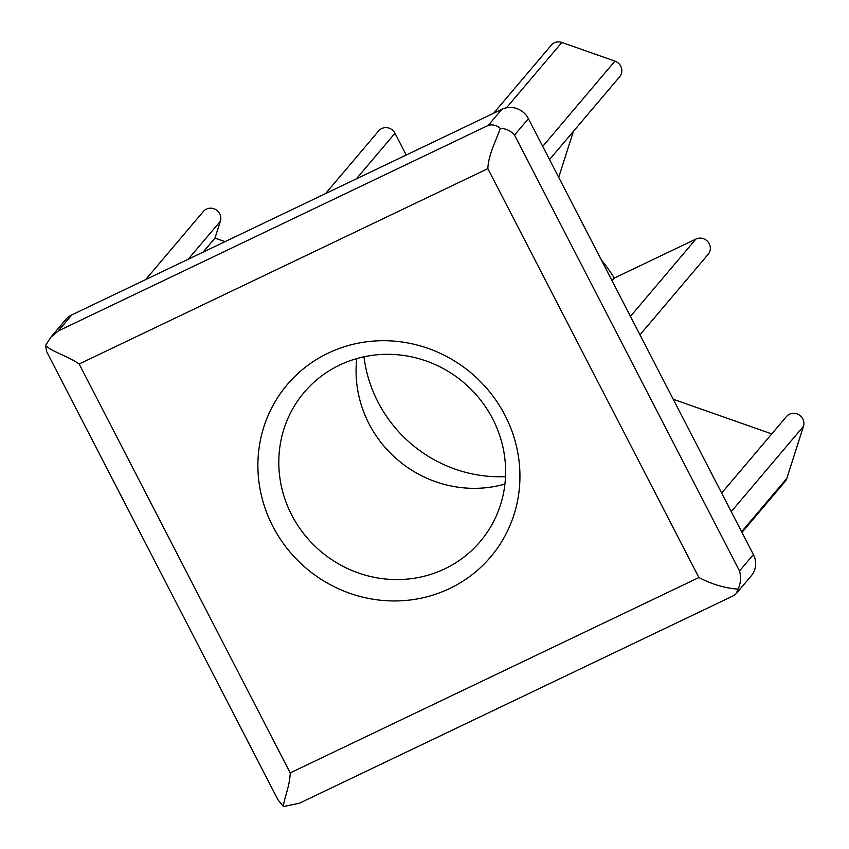 <?xml version="1.0" encoding="UTF-8"?>
<svg xmlns="http://www.w3.org/2000/svg" width="849" height="849" viewBox="0 0 849 849"><rect width="100%" height="100%" fill="white"/><g stroke="black" fill="none" stroke-linecap="round" stroke-linejoin="round"><path stroke-width="1.27" d="M50.632 337.424L65.723 319.606A20.015 19.187 40.3 0 1 71.868 314.873L58.241 330.961L50.632 337.424L45.549 345.596L46.684 351.698L278.005 799.875L283.46 806.55L299.432 803.218L733.027 595.945L736.157 593.663L751.248 575.845A20.015 19.187 40.3 0 0 753.403 554.577L739.521 570.974C741.241 577.373 740.763 583.412 738.078 589.1C725.343 588.293 712.279 584.441 698.897 577.543L487.846 168.643C488.387 154.603 496.23 140.265 500.294 128.39C505.993 128.549 510.737 130.767 514.526 135.055L739.521 570.974M58.241 330.961L488.228 125.408C492.622 124.198 496.644 125.196 500.294 128.39M45.549 345.596C52.84 352.091 67.336 355.837 79.159 364.009L290.209 772.908C289.796 786.874 283.63 799.27 283.46 806.55M738.078 589.1L736.157 593.663M71.868 314.873L501.855 109.319A20.015 19.187 40.3 0 1 528.407 118.658L753.403 554.577M721.65 493.067L786.429 416.583A10.008 9.594 40.3 0 1 803.451 426.357L786.832 478.369A10.008 9.594 40.3 0 1 785.081 481.532L741.973 532.429M145.646 279.608L203.325 211.497A10.008 9.594 40.3 0 1 220.358 221.271L214.977 238.081L203.06 252.164M214.977 238.081L225.081 241.636M325.549 193.604L378.633 130.926A10.008 9.594 40.3 0 1 394.987 133.229L406.236 155.038M493.587 113.278L551.266 45.177A10.008 9.594 40.3 0 1 561.836 42.45L614.941 61.128A10.008 9.594 40.3 0 1 619.643 76.792L549.526 159.57M573.393 131.393L558.706 177.356M601.357 259.996A143.439 137.527 40.3 0 1 614.262 278.101L612.055 280.722M614.262 278.101L695.915 239.068A10.008 9.594 40.3 0 1 708.119 254.382L639.976 334.824M673.236 399.263L771.752 433.913M505.505 476.639A133.431 127.934 40.3 0 1 377.996 402.065A133.431 127.934 40.3 0 1 363.988 356.792M504.922 484.068A115.379 110.625 40.3 0 1 368.997 423.736A115.379 110.625 40.3 0 1 356.771 358.586M291.716 514.982A115.379 110.625 40.3 0 1 304.165 392.387A115.379 110.625 40.3 0 1 492.696 418.907A115.379 110.625 40.3 0 1 480.247 541.513A115.379 110.625 40.3 0 1 291.716 514.982M505.006 415.331A133.293 127.806 -139.7 0 0 278.26 396.653A133.293 127.806 -139.7 0 0 383.472 600.508A133.293 127.806 -139.7 0 0 505.006 415.331M79.159 364.009L487.846 168.643M528.407 118.658L514.526 135.055M803.451 426.357L731.233 511.629M786.832 478.369L741.623 531.75M220.358 221.271L188.16 259.285M394.987 133.229L356.293 178.906M561.836 42.45L506.482 107.802M614.941 61.128L542.723 146.399M695.915 239.068L630.457 316.369M290.209 772.908L698.897 577.543M501.855 109.319L488.228 125.408"/></g></svg>

